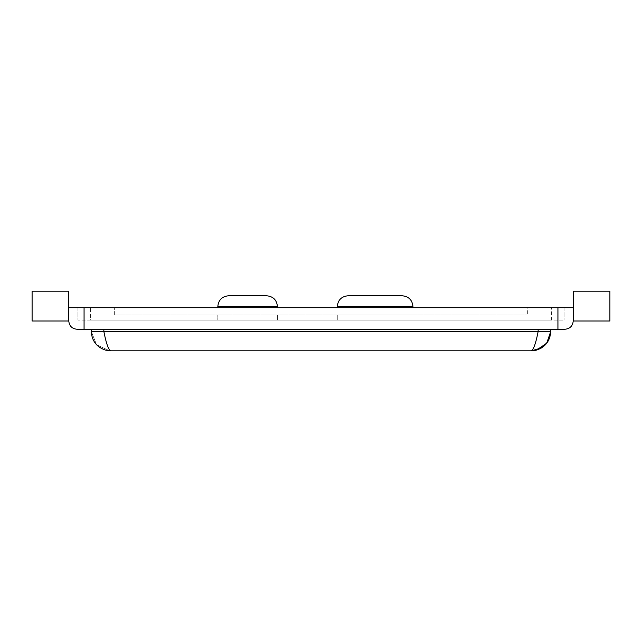 <?xml version="1.0" encoding="UTF-8"?>
<svg xmlns="http://www.w3.org/2000/svg" width="642" height="642" viewBox="0 0 642 642"><rect width="100%" height="100%" fill="white"/><g stroke="black" fill="none" stroke-linecap="round" stroke-linejoin="round"><path stroke-width="0.48" stroke-dasharray="3.21 2.41" d="M84.07 329.258L84.07 307.703L68.782 307.703L68.782 321L32.1 321L32.1 291.195L68.782 291.195L68.782 321C69.288 326.008 72.032 328.752 77.04 329.258L564.96 329.258C569.968 328.752 572.712 326.008 573.218 321L609.9 321L609.9 291.195L573.218 291.195L573.218 307.703L557.93 307.703L557.93 329.258M84.07 307.703L557.93 307.703M77.955 307.703L551.454 307.703L551.454 320.085L90.546 320.085L564.045 320.085L551.454 320.085L551.454 307.703L564.045 307.703L90.546 307.703L90.546 320.085L77.955 320.085L90.546 320.085L90.546 307.703L77.955 307.703L77.955 320.085L77.955 307.703M538.157 329.258L91.252 329.258L538.157 329.258L538.157 331.408L550.748 331.408L550.748 329.258L538.157 329.258L550.748 329.258M68.782 307.703L68.782 321M573.218 307.703L573.218 321M564.045 307.703L564.045 320.085L564.045 307.703M91.252 329.258L91.252 331.408L538.157 331.408C535.885 343.189 533.614 349.657 531.343 350.805L110.657 350.805C108.386 349.657 106.115 343.189 103.844 331.408L103.844 329.258M412.942 320.085L337.283 320.085L412.942 320.085L337.283 320.085L412.942 320.085L412.942 315.037L412.942 320.085M277.432 320.085L217.823 320.085L277.432 320.085L277.432 315.037L277.432 320.085M109.525 350.773L96.541 344.722L91.252 331.408L96.541 344.722L109.525 350.773M531.648 350.805L532.475 350.773M541.439 347.972L548.26 340.91L550.748 331.408L547.449 342.226L538.678 349.368M337.283 315.037L412.942 315.037L337.283 315.037L337.283 320.085L337.283 315.037L412.942 315.037L337.283 315.037L337.283 320.085L337.283 315.037M217.823 315.037L277.432 315.037L217.823 315.037L217.823 320.085L217.823 315.037M114.645 315.037L527.355 315.037L114.645 315.037L114.645 307.703L114.645 315.037M114.645 307.703L527.355 307.703L527.355 315.037L527.355 307.703L114.645 307.703M217.823 307.703L277.432 307.703L217.823 307.703L217.823 306.507L277.432 306.507L277.432 307.703M337.283 307.703L412.942 307.703L337.283 307.703L412.942 307.703L337.283 307.703L337.283 306.507C337.925 300.007 341.504 296.427 348.012 295.777L402.213 295.777C408.721 296.427 412.292 300.007 412.942 306.507L412.942 307.703M228.552 295.777L266.703 295.777M337.283 306.507C337.925 300.007 341.504 296.427 348.012 295.777L402.213 295.777C408.721 296.427 412.292 300.007 412.942 306.507L337.283 306.507M536.351 350.155L533.029 350.733"/><path stroke-width="0.96" d="M557.93 307.703L68.782 307.703L68.782 291.195L32.1 291.195L32.1 321L68.782 321C69.288 326.008 72.032 328.752 77.04 329.258L564.96 329.258C569.968 328.752 572.712 326.008 573.218 321L609.9 321L609.9 291.195L573.218 291.195L573.218 307.703L557.93 307.703L557.93 329.258M68.782 307.703L68.782 321M84.07 307.703L84.07 329.258M573.218 307.703L573.218 321M550.748 329.258L550.748 331.408L91.252 331.408C91.854 340.926 96.653 347.178 105.649 350.155L110.657 350.805C108.386 349.657 106.115 343.189 103.844 331.408L103.844 329.258M91.252 329.258L91.252 331.408C91.854 340.926 96.653 347.178 105.649 350.155L110.657 350.805L531.648 350.805M538.157 329.258L538.157 331.408C535.885 343.189 533.614 349.657 531.343 350.805L541.439 347.972M533.029 350.733L538.678 349.368M217.823 307.703L217.823 306.507L277.432 306.507L277.432 307.703M337.283 307.703L337.283 306.507L412.942 306.507L412.942 307.703M266.703 295.777C273.211 296.427 276.79 300.007 277.432 306.507C276.79 300.007 273.211 296.427 266.703 295.777L228.552 295.777C222.044 296.427 218.473 300.007 217.823 306.507C218.473 300.007 222.044 296.427 228.552 295.777M348.012 295.777L402.213 295.777C408.721 296.427 412.292 300.007 412.942 306.507C412.292 300.007 408.721 296.427 402.213 295.777L348.012 295.777C341.504 296.427 337.925 300.007 337.283 306.507C337.925 300.007 341.504 296.427 348.012 295.777M532.475 350.773L536.351 350.155C545.347 347.178 550.146 340.926 550.748 331.408L546.711 343.261L536.351 350.155"/></g></svg>
